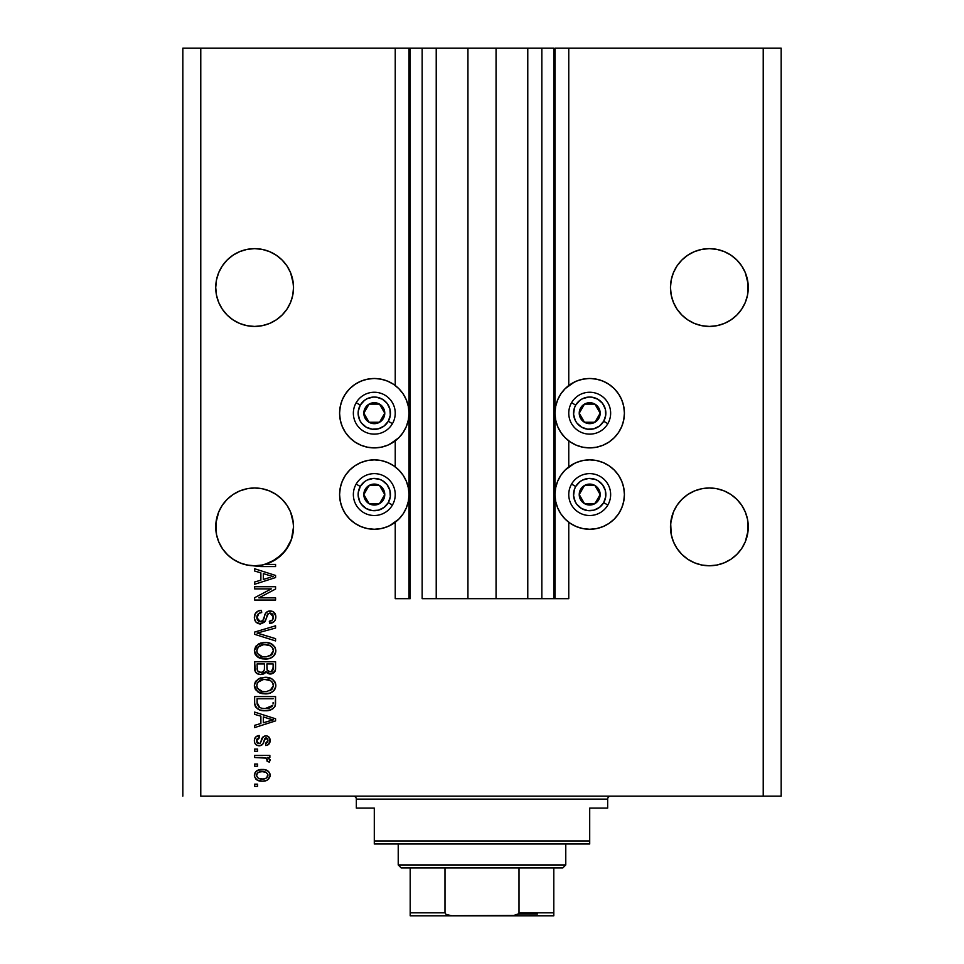 <?xml version="1.0" encoding="UTF-8"?>
<svg xmlns="http://www.w3.org/2000/svg" width="964" height="964" viewBox="0 0 964 964"><rect width="100%" height="100%" fill="white"/><g stroke="black" fill="none" stroke-linecap="round" stroke-linejoin="round"><path stroke-width="1.45" d="M553.806 598.68L541.84 598.68L553.806 598.68L553.806 48.2L541.84 48.2L541.84 598.68L527.778 598.68L541.84 598.68L541.84 48.2L527.778 48.2L527.778 598.68L496.062 598.68L527.778 598.68L527.778 48.2L467.938 48.2L496.062 48.2L496.062 598.68L436.222 598.68L467.938 598.68L467.938 48.2L436.222 48.2L436.222 598.68L422.16 598.68L436.222 598.68L436.222 48.2L422.16 48.2L422.16 598.68L422.16 48.2L410.194 48.2L410.194 598.68L395.24 598.68L395.24 522.235L395.24 598.68L409.001 598.68L409.001 48.2L395.24 48.2L395.24 385.516L395.24 48.2L200.777 48.2L200.777 796.131L763.223 796.131L763.223 48.2L554.999 48.2L554.999 598.68L553.806 598.68L553.806 48.2L496.062 48.2L496.062 598.68L467.938 598.68L467.938 48.2L410.194 48.2L410.194 598.68L409.001 598.68L409.001 48.2L410.194 48.2L182.823 48.2L182.823 796.131L182.823 48.2L200.777 48.2L200.777 796.131L781.177 796.131L781.177 48.2L781.177 796.131L763.223 796.131L763.223 48.2L568.76 48.2L568.76 385.516L568.76 48.2L554.999 48.2L554.999 598.68L568.76 598.68L568.76 522.235L568.76 598.68L553.89 598.68M395.24 466.889L395.24 440.861L395.24 466.889M568.76 466.889L568.76 440.861L568.76 466.889M293.333 283.729L290.562 272.655L286.971 265.931L290.562 272.655L292.779 279.946L293.526 287.537L292.779 295.129L290.562 302.419L286.971 309.143L282.127 315.035L276.234 319.879L269.51 323.47L262.22 325.687L254.629 326.435L247.037 325.687L239.747 323.47L233.023 319.879L227.13 315.035L222.286 309.143L218.695 302.419L216.478 295.129L215.731 287.537A38.897 38.897 0 0 1 254.629 248.64A38.897 38.897 0 0 1 293.526 287.537L292.779 295.129L290.562 302.419L286.971 309.143L282.127 315.035L276.234 319.879L269.51 323.47L262.22 325.687L254.629 326.435L247.037 325.687L239.747 323.47L233.023 319.879L227.13 315.035L222.286 309.143L218.695 302.419L216.478 295.129L215.731 287.537L216.478 279.946A38.897 38.897 0 0 0 216.478 279.946L215.731 287.537L216.478 279.946L218.695 272.655L216.478 279.946L218.695 272.655L222.286 265.931L218.695 272.655L222.286 265.931L227.13 260.039L222.286 265.931L227.13 260.039L233.023 255.195L227.13 260.039L233.023 255.195L239.747 251.604L233.023 255.195L239.747 251.604L247.037 249.387L239.747 251.604L247.037 249.387L254.629 248.64A38.897 38.897 0 0 0 254.617 248.64L262.22 249.387L269.51 251.604L262.22 249.387L269.51 251.604L276.234 255.195L282.127 260.039L286.971 265.931L290.562 272.655L293.333 283.729M269.51 251.604L276.234 255.195A38.897 38.897 0 0 0 276.198 255.183M748.076 283.729L747.522 279.946A38.897 38.897 0 0 0 747.51 279.946L745.305 272.655L741.714 265.931L745.305 272.655L747.522 279.946L748.269 287.537L748.076 283.729L747.522 295.129L745.305 302.419L741.714 309.143L736.87 315.035L730.977 319.879L724.253 323.47L716.963 325.687L709.371 326.435L701.78 325.687L694.49 323.47L687.766 319.879L681.873 315.035L677.029 309.143L673.438 302.419L671.221 295.129L670.474 287.537A38.897 38.897 0 0 1 709.371 248.64A38.897 38.897 0 0 1 748.269 287.537L747.522 295.129L745.305 302.419L741.714 309.143L736.87 315.035L730.977 319.879L724.253 323.47L716.963 325.687L709.371 326.435L701.78 325.687L694.49 323.47L687.766 319.879L681.873 315.035L677.029 309.143L673.438 302.419L671.221 295.129L670.474 287.537L671.221 279.946A38.897 38.897 0 0 0 671.221 279.946L670.474 287.537L671.221 279.946L673.438 272.655L671.221 279.946L673.438 272.655L677.029 265.931L673.438 272.655L677.029 265.931L681.873 260.039L677.029 265.931L681.873 260.039L687.766 255.195A38.897 38.897 0 0 0 687.742 255.219L681.873 260.039L687.766 255.195L694.49 251.604L687.766 255.195L694.49 251.604L701.78 249.387L694.49 251.604L701.78 249.387L709.371 248.64L716.963 249.387L724.253 251.604L716.963 249.387L724.253 251.604L730.977 255.195L736.87 260.039L741.714 265.931L745.305 272.655L748.076 283.729M701.78 249.387L709.371 248.64A38.897 38.897 0 0 0 709.359 248.64L716.963 249.387M724.253 251.604L730.977 255.195L736.87 260.039L741.714 265.931M276.234 255.195L282.127 260.039L276.234 255.195L282.127 260.039L286.971 265.931M247.073 488.724A38.897 38.897 0 0 0 247.037 488.736L254.629 487.989L262.22 488.736L254.629 487.989L262.22 488.736L269.51 490.941L262.22 488.736L269.51 490.941L276.234 494.532A38.897 38.897 0 0 0 262.184 488.724L269.51 490.941L276.234 494.532A38.897 38.897 0 0 0 276.246 494.544L282.127 499.376L286.971 505.269L290.562 511.992L286.971 505.269L290.562 511.992L292.779 519.283A38.897 38.897 0 0 0 286.959 505.257L290.562 511.992L293.333 523.066L292.779 519.283L293.526 526.874L292.779 534.466L290.562 541.756L286.971 548.48L282.127 554.372L276.234 559.216L269.51 562.807L262.22 565.024L254.629 565.772L247.037 565.024L239.747 562.807L233.023 559.216L227.13 554.372L222.286 548.48L218.695 541.756L216.478 534.466L215.731 526.874A38.897 38.897 0 0 1 254.629 487.989A38.897 38.897 0 0 1 293.526 526.874L291.465 539.346L285.525 550.504L276.319 559.156L264.823 564.41L275.571 564.41L275.571 566.579L260.111 566.543L248.664 565.314L241.06 563.325L234.011 559.855L227.805 555.035L222.696 549.07L218.876 542.19L216.526 534.695L215.924 523.066L215.731 526.874L216.478 519.283L218.695 511.992A38.897 38.897 0 0 0 216.478 519.283L215.924 523.066L218.695 511.992L216.478 519.283L218.695 511.992L222.286 505.269L218.695 511.992L222.286 505.269L218.695 511.992L216.478 519.283M222.286 505.269L227.13 499.376L222.286 505.269L227.13 499.376L233.023 494.532L227.13 499.376L233.023 494.532L239.747 490.941L233.023 494.532L239.747 490.941L247.037 488.736L239.747 490.941A38.897 38.897 0 0 0 232.999 494.556M222.274 505.305A38.897 38.897 0 0 0 218.708 511.968M736.894 499.4A38.897 38.897 0 0 0 736.845 499.352L741.714 505.269L745.305 511.992L741.714 505.269L745.305 511.992L747.522 519.283A38.897 38.897 0 0 0 745.317 512.017L747.522 519.283L745.305 511.992L747.522 519.283L748.076 530.682L745.305 541.756L741.714 548.48L736.87 554.372L730.977 559.216L724.253 562.807L716.963 565.024L709.371 565.772L701.78 565.024L694.49 562.807L687.766 559.216L681.873 554.372L677.029 548.48L673.438 541.756L671.221 534.466L670.474 526.874A38.897 38.897 0 0 1 709.371 487.989A38.897 38.897 0 0 1 748.269 526.874L747.522 534.466L745.305 541.756L741.714 548.48L736.87 554.372L730.977 559.216L724.253 562.807L716.963 565.024L709.371 565.772L701.78 565.024L694.49 562.807L687.766 559.216L681.873 554.372L677.029 548.48L673.438 541.756L671.221 534.466L670.667 523.066L670.474 526.874L671.221 519.283L673.438 511.992L670.667 523.066L673.438 511.992L677.029 505.269A38.897 38.897 0 0 0 671.221 519.283L673.438 511.992L677.029 505.269L673.438 511.992L677.029 505.269L681.873 499.376L677.029 505.269L681.873 499.376L687.766 494.532A38.897 38.897 0 0 0 687.742 494.556L681.873 499.376L687.766 494.532L694.49 490.941A38.897 38.897 0 0 0 687.778 494.532L694.49 490.941L687.766 494.532M694.49 490.941L701.78 488.736L694.49 490.941L701.78 488.736L709.371 487.989L716.963 488.736L709.371 487.989L716.963 488.736L724.253 490.941L716.963 488.736A38.897 38.897 0 0 0 716.927 488.724M745.293 511.968A38.897 38.897 0 0 0 741.726 505.305M731.001 494.556A38.897 38.897 0 0 0 724.253 490.941L730.977 494.532L736.87 499.376L741.714 505.269L745.305 511.992L741.714 505.269M701.78 488.736L709.371 487.989L716.963 488.736L724.253 490.941L730.977 494.532L736.87 499.376M570.423 384.335L576.424 381.129L582.931 379.153L589.703 378.491A34.704 34.704 0 0 1 624.407 413.195A34.704 34.704 0 0 1 589.703 447.899A34.704 34.704 0 0 1 554.999 413.195A34.704 34.704 0 0 1 589.703 378.491L596.475 379.153L602.982 381.129L608.983 384.335L614.237 388.649L618.563 393.914L621.768 399.915L623.744 406.422L624.407 413.195L623.744 419.967L621.768 426.474L618.563 432.474L614.237 437.728L608.983 442.042L602.982 445.248L596.475 447.224L589.703 447.899L582.931 447.224L576.424 445.248L570.423 442.042L565.157 437.728L560.843 432.474L557.638 426.474L555.662 419.967L554.999 413.195L555.662 406.422L557.638 399.915L560.843 393.914L565.157 388.649L574.351 382.069M570.423 465.708L576.424 462.503L582.931 460.527L589.703 459.864A34.704 34.704 0 0 1 624.407 494.568A34.704 34.704 0 0 1 589.703 529.272L582.931 528.597L576.424 526.633L570.423 523.416L565.157 519.102L560.843 513.848L557.638 507.847L555.662 501.34L554.999 494.568L555.662 487.796L557.638 481.289L560.843 475.288L565.157 470.022L574.351 463.443M393.577 442.042L387.576 445.248L381.069 447.224L374.297 447.899A34.704 34.704 0 0 1 339.593 413.195A34.704 34.704 0 0 1 374.297 378.491L381.069 379.153L387.576 381.129L393.577 384.335L398.843 388.649L403.157 393.914L406.362 399.915L408.338 406.422L409.001 413.195L408.338 419.967L406.362 426.474L403.157 432.474L398.843 437.728L389.649 444.32M393.577 523.416L387.576 526.633L381.069 528.597L374.297 529.272A34.704 34.704 0 0 1 339.593 494.568A34.704 34.704 0 0 1 374.297 459.864A34.704 34.704 0 0 1 409.001 494.568A34.704 34.704 0 0 1 374.297 529.272L367.525 528.597L361.018 526.633L355.017 523.416L349.763 519.102L345.437 513.848L342.232 507.847L340.256 501.34L339.593 494.568L340.256 487.796L342.232 481.289L345.437 475.288L349.763 470.022L355.017 465.708L361.018 462.503L367.525 460.527L374.297 459.864L381.069 460.527L387.576 462.503L393.577 465.708L398.843 470.022L403.157 475.288L406.362 481.289L408.338 487.796L409.001 494.568L408.338 501.34L406.362 507.847L403.157 513.848L398.843 519.102L389.649 525.693M716.963 488.736L724.253 490.941L716.963 488.736M730.977 255.195L736.87 260.039L730.977 255.195M254.629 248.64L262.22 249.387L254.629 248.64L247.037 249.387M671.221 519.283L673.438 511.992M239.747 490.941L247.037 488.736L254.629 487.989L262.22 488.736L269.51 490.941M276.234 494.532L282.127 499.376L286.971 505.269L290.562 511.992M254.629 588.884L271.306 588.884L254.629 588.884L254.629 586.715L275.571 586.715L275.571 589.028L258.882 597.861L275.571 597.861L275.571 600.042L254.629 600.042L254.629 597.704L271.306 588.884L254.629 597.704L254.629 600.042L275.571 600.042L275.571 597.861L258.882 597.861L275.571 589.028L275.571 586.715L254.629 586.715L254.629 588.884L254.629 586.715L275.571 586.715L275.571 589.028M254.351 617.37C254.472 621.382 256.508 623.588 260.461 623.973L255.93 622.057L254.436 618.635L255.123 613.887L257.906 611.164L261.425 610.369L261.702 612.55L258.906 613.357L257.135 615.635L257.243 619.852L259.232 621.623L262.762 620.732L265.51 613.466L267.944 611.321L273.017 611.622L275.764 615.815L275.463 619.478L274.162 621.623L269.583 623.431L269.317 621.25L272.33 620.093L273.354 616.333L271.487 613.381L268.402 613.453L264.642 622.093L260.461 623.973L265.462 620.744L267.932 613.779L270.053 613.092L273.39 617.068C273.294 619.659 271.932 621.057 269.317 621.25L269.583 623.431C273.559 623.118 275.644 620.973 275.849 616.996C275.704 613.261 273.788 611.236 270.101 610.911C266.823 611.272 264.907 613.152 264.353 616.562C264.148 619.406 262.823 621.141 260.388 621.792L256.81 617.562C257.002 614.502 258.629 612.827 261.702 612.55L261.425 610.369C256.99 610.634 254.629 612.971 254.351 617.37L254.388 616.671M260.376 633.999L275.571 638.662L275.571 640.915L254.629 634.324L254.629 632.071L275.571 625.817L275.571 628.046L257.075 633.083L275.571 638.662L275.571 640.915L275.571 638.662L257.075 633.083L275.571 628.046L275.571 625.817L254.629 632.071L254.629 634.324L254.629 632.071L275.571 625.817L275.571 628.046L257.075 633.083M254.351 650.76L256.267 645.784L261.063 642.952L266.763 642.554L272.234 644.289L275.234 647.76L275.788 651.724L273.595 656.135L270.065 658.279L264.088 659.027L259.268 657.93L255.183 654.243L254.351 650.76L257.557 656.918L265.076 659.051C271.173 659.207 274.752 656.448 275.849 650.772C274.728 644.988 271.053 642.217 264.823 642.47L257.641 644.591L254.351 650.76M254.376 686.031L255.207 682.066L259.28 678.439L265.787 677.306L272.234 679.102L275.234 682.572L275.788 686.537L273.595 690.947L270.065 693.092L264.088 693.839L259.268 692.742L255.183 689.055L254.351 685.573L257.557 691.73L265.076 693.863C271.173 694.032 274.752 691.26 275.849 685.585C274.728 679.801 271.053 677.029 264.823 677.282L257.641 679.391L254.412 684.657M254.629 714.36L260.882 716.18L254.629 714.36L254.629 712.095L275.571 718.783L275.571 720.903L254.629 727.591L254.629 725.338L260.882 723.506L260.882 716.18L260.882 723.506L254.629 725.338L254.629 727.591L275.571 720.903L275.571 718.783L254.629 712.095L254.629 714.36L254.629 712.095L275.571 718.783L275.571 720.903L254.629 727.591L254.629 725.338M257.617 786.335L254.629 786.335L254.629 784.166L257.617 784.166L257.617 786.335L257.617 784.166L254.629 784.166L254.629 786.335L254.629 784.166L257.617 784.166L257.617 786.335L254.629 786.335L257.617 786.335M390.661 463.961L393.577 465.708M390.661 382.588L393.577 384.335M361.018 445.248L355.017 442.042L349.763 437.728L345.437 432.474L342.232 426.474L340.256 419.967L339.593 413.195L340.256 406.422L342.232 399.915L345.437 393.914L349.763 388.649L355.017 384.335L361.018 381.129L367.525 379.153L374.297 378.491A34.704 34.704 0 0 1 409.001 413.195A34.704 34.704 0 0 1 374.297 447.899L367.525 447.224L361.018 445.248L355.017 442.042M573.339 525.175L570.423 523.416M602.982 462.503L608.983 465.708L614.237 470.022L618.563 475.288L621.768 481.289L623.744 487.796L624.407 494.568L623.744 501.34L621.768 507.847L618.563 513.848L614.237 519.102L608.983 523.416L602.982 526.633L596.475 528.597L589.703 529.272A34.704 34.704 0 0 1 554.999 494.568A34.704 34.704 0 0 1 589.703 459.864L596.475 460.527L602.982 462.503L608.983 465.708M573.339 443.802L570.423 442.042M262.401 781.177L256.99 779.984L254.52 776.719L255.038 772.682L258.171 770.116L264.992 769.73L268.631 771.574L269.968 773.959L269.968 776.671L268.655 779.02L266.401 780.515L262.401 781.177C266.787 781.358 269.354 779.406 270.137 775.321C269.342 771.188 266.715 769.236 262.244 769.477C257.798 769.248 255.159 771.2 254.351 775.321C255.183 779.502 257.858 781.455 262.401 781.177L261.69 781.153M257.617 766.211L254.629 766.211L254.629 764.042L257.617 764.042L257.617 766.211L257.617 764.042L254.629 764.042L254.629 766.211L254.629 764.042L257.617 764.042L257.617 766.211L254.629 766.211L257.617 766.211M266.293 758.15L254.629 757.511L254.629 755.33L269.86 755.33L269.86 757.511L267.426 757.511L270.065 759.596L269.317 762.138L267.136 761.319L266.594 758.343L262.521 757.511L265.63 757.897L267.414 759.849L267.136 761.319L269.317 762.138L270.137 760.078L267.426 757.511L269.86 757.511L269.86 755.33L254.629 755.33L254.629 757.511L254.629 755.33L269.86 755.33L269.86 757.511M257.617 751.257L254.629 751.257L254.629 749.076L257.617 749.076L257.617 751.257L257.617 749.076L254.629 749.076L254.629 751.257L254.629 749.076L257.617 749.076L257.617 751.257L254.629 751.257L257.617 751.257M259.268 745.811L256.291 744.943L254.641 742.654L254.424 739.677L255.677 737.038L259.256 735.484L259.521 737.653L257.328 738.593L256.532 740.822L257.292 743.003L258.894 743.642L260.364 743.039L263.232 736.653L266.245 735.773L269.04 737.159L270.077 741.497L268.378 744.666L265.775 745.546L265.51 743.365L267.329 742.557L267.956 740.653L267.426 738.593L265.727 737.966L262.594 744.485L259.268 745.811C262.027 745.57 263.594 743.991 263.955 741.051L264.823 738.617L266.1 737.93L267.956 740.653L265.51 743.365L265.775 745.546C268.631 745.136 270.077 743.485 270.137 740.581C270.089 737.653 268.643 736.038 265.787 735.749C263.039 736.279 261.485 738.062 261.123 741.087L260.28 743.148L258.894 743.642L256.532 740.822L259.521 737.653L259.256 735.484C256.147 735.869 254.52 737.605 254.351 740.665C254.472 743.859 256.111 745.582 259.268 745.811L259.268 745.811C256.111 745.582 254.472 743.859 254.351 740.665M254.629 702.768C255.484 708.456 259.015 711.107 265.221 710.733L260.003 709.998L255.809 707.251L254.665 703.708L254.629 696.586L275.571 696.586L275.499 704.178L274.523 707.142L271.017 709.769L265.221 710.733C269.667 711.071 272.993 709.432 275.186 705.817L275.571 696.586L254.629 696.586L254.629 702.768L254.629 696.586L275.571 696.586M254.629 668.221C254.665 672.269 256.713 674.378 260.774 674.559L257.147 673.655L255.364 671.896L254.629 661.774L275.571 661.774L275.511 669.365L274.27 672.366L269.655 673.981L265.919 671.679L263.811 673.908L260.774 674.559L265.919 671.679L270.306 674.017C273.8 673.703 275.547 671.788 275.571 668.269L275.571 661.774L254.629 661.774L254.629 668.221L254.629 661.774L275.571 661.774L275.523 669.353M254.629 571.025L260.882 572.857L254.629 571.025L254.629 568.76L275.571 575.448L275.571 577.569L254.629 584.268L254.629 582.003L260.882 580.171L260.882 572.857L260.882 580.171L254.629 582.003L254.629 584.268L275.571 577.569L275.571 575.448L254.629 568.76L254.629 571.025L254.629 568.76L275.571 575.448L275.571 577.569L254.629 584.268L254.629 582.003M781.177 48.2L763.223 48.2L781.177 48.2M361.018 526.633L355.017 523.416M349.763 519.102L345.437 513.848L342.232 507.847M342.232 481.289L345.437 475.288L349.763 470.022M355.017 465.708L361.018 462.503M349.763 437.728L345.437 432.474L342.232 426.474M342.232 399.915L345.437 393.914L349.763 388.649M355.017 384.335L361.018 381.129M614.237 470.022L618.563 475.288L621.768 481.289M621.768 507.847L618.563 513.848L614.237 519.102M608.983 523.416L602.982 526.633M602.982 381.129L608.983 384.335M614.237 388.649L618.563 393.914L621.768 399.915M621.768 426.474L618.563 432.474L614.237 437.728M608.983 442.042L602.982 445.248M254.363 774.984L254.52 773.971M255.87 771.586L256.918 770.73M262.244 769.477L262.943 769.489M266.052 770.007L266.739 770.272M267.546 770.706L268.631 771.586M269.848 773.55L270.089 774.622M270.089 776.032L267.606 779.9M264.726 780.985L263.775 781.105M258.93 780.78L258.256 780.575M256.954 779.96L255.906 779.129M254.52 776.707L254.4 776.056M261.557 769.489L260.87 769.537M267.365 773.514L267.811 774.345L265.919 772.333L262.256 771.658C265.269 771.393 267.173 772.598 267.956 775.273C267.221 778.008 265.317 779.249 262.256 778.996L264.172 778.852M258.581 778.31L262.256 778.996C259.232 779.249 257.328 778.044 256.532 775.381L257.786 777.803M257.786 772.839L256.532 775.381C257.268 772.634 259.171 771.393 262.256 771.658L259.208 772.068M266.908 777.623L267.751 774.213M264.148 778.852L265.365 778.551M265.076 778.647L266.642 777.84M265.968 778.285L267.643 776.647M267.257 760.958L269.317 762.138L270.137 760.09M267.136 761.319L267.414 759.849L267.136 761.319M254.629 757.511L262.521 757.511M254.653 738.713L254.424 739.677L254.641 738.713M255.074 737.785L256.05 736.713M256.472 736.412L255.677 737.038M259.256 735.484L258.918 737.761M257.328 738.593L256.713 739.617L257.328 738.593M256.593 740.087L256.605 741.653M256.689 741.991L257.28 742.991M258.015 743.485L256.569 741.437M259.268 743.618L260.364 743.039M258.075 743.509L260.28 743.148L261.123 741.087M261.401 740.195L261.63 739.472M263.244 736.653L265.787 735.749L262.509 737.484M268.643 736.761L270.137 740.581L268.39 744.654M268.366 744.666L266.703 745.377M266.691 745.377L265.775 745.546L265.51 743.365L266.498 743.124M267.329 742.557L267.92 741.171M267.92 741.159L267.884 739.737M267.787 739.316L267.414 738.581M266.98 738.183L264.69 738.894M265.727 737.966L263.775 741.641M266.329 737.942L264.823 738.617M264.208 740.244L264.702 738.858M263.775 741.665L263.208 743.304M254.641 742.654L255.05 743.569M255.641 744.365L256.749 745.22M263.389 742.822L263.955 741.051M264.172 740.352L264.401 739.641M260.955 741.617L260.569 742.666M269.089 721.036L263.329 722.783L273.39 719.843L269.089 721.036L273.39 719.843L269.426 718.867L273.39 719.843L272.149 720.144M263.329 716.903L269.426 718.867L263.329 716.903L263.329 722.783L263.329 716.903M275.499 704.166L275.571 702.491M275.475 704.359L275.391 705.009M275.186 705.817L274.897 706.504M274.511 707.166L271.017 709.769M273.415 708.371L272.74 708.877M272.583 708.974L269.125 710.348M268.197 710.516L266.739 710.685M265.221 710.733L265.956 710.721M264.112 710.709L263.329 710.649M262.582 710.576L259.906 709.962M259.979 709.998L259.316 709.745M257.147 708.576L254.761 704.503M255.002 705.564L255.34 706.431M273.053 703.937L273.125 702.443M272.137 706.299L272.704 705.407L265.245 708.552L269.462 707.998L272.137 706.299L268.944 708.154M262.003 708.263L262.81 708.395M259.75 707.564L257.075 702.503L257.195 704.13L257.075 698.767L273.125 698.767L257.075 698.767L257.075 702.503M257.195 704.13L259.039 707.166M257.147 703.756L257.243 704.395M258.81 707.01L261.365 708.118M261.051 677.776L260.16 678.066M266.751 677.367L268.257 677.572M272.234 679.102L274.68 681.536M272.258 679.114L274.885 681.873M274.897 681.897L275.234 682.56M275.318 682.753L275.788 684.621M275.849 685.597L275.74 686.826M275.608 687.465L275.33 688.344M274.294 690.152L272.475 691.863M268.848 693.453L271.45 692.477M271.221 692.598L267.932 693.646M266.98 693.779L266.04 693.851M263.039 693.755L261.16 693.405M259.882 692.996L258.75 692.477M256.267 690.586L254.4 686.476M254.544 687.32L254.424 686.633M254.424 684.512L254.544 683.813M254.556 683.753L256.279 680.584M272.318 691.959L274.909 689.224M273.511 691.019L274.27 690.176M272.414 688.718L273.39 685.609L272.234 682.138L270.559 680.668L264.787 679.451C269.619 679.114 272.487 681.162 273.39 685.609L269.872 690.778L271.92 689.332M271.896 689.356L266.353 691.646M262.256 691.429L265.148 691.694C260.461 691.935 257.677 689.887 256.81 685.561L257.545 688.332L262.256 691.429L259.557 690.393L262.329 691.441M257.195 683.512L256.81 685.561C257.617 681.355 260.28 679.319 264.787 679.451L262.521 679.644M258.003 682.151L263.389 679.524L260.256 680.355M256.978 686.995L257.207 687.669M258.352 681.741L256.978 684.163M275.162 670.98L271.414 673.908M269.089 673.896L267.245 673.089M265.546 672.39L265.064 672.993M258.099 674.113L255.376 671.92M256.135 672.896L254.821 670.378M254.689 669.486L254.641 668.871M274.27 672.366L274.921 671.486M264.425 667.968L264.425 667.968C264.606 670.679 263.377 672.149 260.762 672.378C263.377 672.149 264.606 670.679 264.425 667.968L264.425 663.955L264.425 667.968M264.365 669.197L264.413 668.377M258.46 671.8L260.762 672.378L257.617 670.932M273.065 669.064L273.125 667.51C273.451 670.113 272.402 671.547 269.956 671.836L272.149 671.149L273.017 669.462M267.474 670.763L269.956 671.836L267.064 669.932L266.871 663.955L273.125 663.955L273.125 667.51L273.125 663.955L266.871 663.955L267.245 670.378M271.414 671.583L273.125 667.51M266.871 667.787L267.245 670.366L268.884 671.715M257.075 663.955L264.425 663.955L257.075 663.955L257.34 670.378L257.075 663.955M257.448 670.619L258.701 671.944L261.172 672.366L263.1 671.703L264.22 670.016M257.159 669.619L257.075 668.269M269.956 671.836L270.739 671.775M258.436 644.072L259.28 643.627M263.871 642.494L262.931 642.578M266.739 642.554L268.631 642.843M270.523 643.398L274.68 646.724M275.825 650.29L275.234 647.748M275.849 650.784L275.74 652.013M275.608 652.664L275.318 653.556M274.318 655.315L272.475 657.05M270.065 658.279L271.45 657.665M271.233 657.785L270.402 658.159M268.823 658.653L267.92 658.834M263.1 658.954L261.172 658.593M259.882 658.183L258.75 657.665M256.858 656.351L257.966 657.207M256.195 655.689L254.556 652.568M254.544 652.508L254.424 651.845M254.424 649.7L254.544 649.001M255.207 647.254L256.243 645.796M261.063 642.952L260.16 643.253M272.318 657.147L274.909 654.411M273.511 656.207L274.27 655.363M274.897 647.061L272.234 644.289M272.39 653.929L273.39 650.784L272.234 647.326L270.559 645.856L264.787 644.639C269.619 644.301 272.487 646.35 273.39 650.784L269.872 655.966L271.92 654.52M271.896 654.544L266.353 656.833M262.256 656.617L265.148 656.882C260.461 657.123 257.677 655.074 256.81 650.748L257.545 653.52L262.256 656.617L259.557 655.58L262.329 656.629M260.256 645.543L263.389 644.711L258.352 646.928L256.81 650.748C257.617 646.543 260.28 644.506 264.787 644.639L262.521 644.82M256.978 652.182L257.207 652.857M257.509 648.049L257.195 648.664M257.195 648.7L256.978 649.338M254.629 634.324L275.571 640.915L254.629 634.324M254.46 615.984L254.797 614.61M258.677 610.839L257.942 611.14M261.425 610.369L261.702 612.55L260.726 612.682L261.702 612.55M259.786 612.935L258.147 613.984M258.87 613.381L256.846 618.334M258.87 621.491L259.665 621.732M260.003 621.78L261.256 621.696M261.28 621.684L262.112 621.334L261.28 621.684M267.004 611.839L269.004 611.007M274.33 612.658L272.402 611.333M275.029 613.61L275.427 614.429M275.499 614.671L275.764 615.803M275.752 618.261L274.861 620.744M274.162 621.623L272.197 622.925M269.583 623.431L269.727 621.214M270.45 621.069L271.101 620.864M272.908 619.31L273.354 616.333M272.993 614.924L272.101 613.767M270.426 613.104L269.486 613.128M270.053 613.092L267.643 614.116M267.197 614.972L266.859 615.9M266.811 616.068L267.04 615.357M265.462 620.744L265.088 621.455M259.822 623.937L258.015 623.503M254.701 619.876L254.436 618.635L254.701 619.876M255.568 613.128L255.135 613.851M256.882 616.586L257.557 614.755M275.571 597.861L275.571 600.042L254.629 600.042L254.629 597.704M270.402 575.833L273.39 576.508L272.149 576.821M270.004 577.424L263.329 579.448L263.329 573.568L269.426 575.532L263.329 573.568L263.329 579.448L269.089 577.701M275.571 564.41L264.823 564.41A38.897 38.897 0 0 1 256.52 565.723L261.352 566.579L275.571 566.579L275.571 564.41L275.571 566.579L261.352 566.579M257.725 566.181L256.545 565.735A38.897 38.897 0 0 1 215.731 526.874L216.526 534.683A38.897 38.897 0 0 1 216.478 534.466L218.695 541.756L222.286 548.48L227.13 554.372L222.286 548.48M259.461 778.647L262.726 778.984M267.811 776.213L267.92 774.803M263.196 771.682L261.304 771.682M257.099 773.586L256.677 774.441M256.569 774.899L256.569 775.851M263.293 708.456L264.594 708.54M265.245 708.552L266.317 708.528M269.462 707.998L270.45 707.588M273.33 686.428L273.354 684.862M273.222 684.127L272.981 683.416M272.655 682.753L272.234 682.138M266.281 679.512L263.389 679.524M257.509 682.861L257.195 683.5M256.81 685.561L256.846 686.284M257.545 688.332L259.557 690.393M263.69 691.634L265.751 691.682M273.33 651.616L273.354 650.049M273.222 649.314L272.981 648.603M272.655 647.941L272.234 647.326M266.281 644.687L263.389 644.711M256.81 650.748L256.846 651.471M257.545 653.52L259.557 655.58M263.69 656.821L265.751 656.87M272.089 576.834L273.39 576.508L271.39 576.086M256.448 565.723L254.58 565.772A38.897 38.897 0 0 0 254.677 565.772M291.562 539.069L293.526 526.874A38.897 38.897 0 0 1 264.823 564.41L262.196 565.024L264.823 564.41A38.897 38.897 0 0 1 256.52 565.723L262.22 565.024A38.897 38.897 0 0 0 264.823 564.41L262.22 565.024M239.747 562.807L247.049 565.024L239.747 562.807A38.897 38.897 0 0 1 216.538 534.719M264.98 564.362L270.691 562.301M270.92 562.193L282.127 554.372L288.935 545.202M288.971 545.118L291.357 539.683M276.234 559.216L276.282 559.18A38.897 38.897 0 0 1 269.51 562.807M677.029 548.48L681.873 554.372L677.029 548.48L673.438 541.756L671.221 534.466A38.897 38.897 0 0 0 687.754 559.204M701.78 565.024L694.49 562.807L701.78 565.024A38.897 38.897 0 0 1 687.778 559.228M716.963 565.024L724.253 562.807L716.963 565.024L724.253 562.807L730.977 559.216L736.87 554.372L741.714 548.48L745.305 541.756L747.522 534.466L748.269 526.874A38.897 38.897 0 0 1 709.371 565.772A38.897 38.897 0 0 1 670.474 526.874L671.221 534.466M670.474 526.886A38.897 38.897 0 0 0 670.667 530.682M724.253 562.807A38.897 38.897 0 0 0 741.69 548.516M741.726 548.456A38.897 38.897 0 0 0 745.293 541.792M745.317 541.732A38.897 38.897 0 0 0 747.522 534.466M748.076 530.682A38.897 38.897 0 0 0 748.269 526.91M215.731 526.91A38.897 38.897 0 0 0 215.924 530.682M276.355 559.132A38.897 38.897 0 0 0 281.247 555.228M281.307 555.18A38.897 38.897 0 0 0 292.779 534.466M293.333 530.682A38.897 38.897 0 0 0 293.526 526.886M222.286 309.143L218.695 302.419L222.286 309.143L218.695 302.419L216.478 295.129L218.695 302.419A38.897 38.897 0 0 1 216.478 295.129L215.731 287.537A38.897 38.897 0 0 0 254.629 326.435A38.897 38.897 0 0 0 293.526 287.537L292.779 295.129L290.562 302.419L292.779 295.129L290.562 302.419L286.971 309.143L290.562 302.419M247.037 325.687L239.747 323.47M276.246 319.867A38.897 38.897 0 0 0 276.258 319.855A38.897 38.897 0 0 1 262.184 325.687L269.51 323.47L276.234 319.879L282.127 315.035L286.971 309.143A38.897 38.897 0 0 0 292.779 295.129M716.927 325.687A38.897 38.897 0 0 0 716.963 325.687L724.253 323.47L730.977 319.879L736.87 315.035L741.714 309.143L745.305 302.419A38.897 38.897 0 0 0 747.522 295.129L745.305 302.419L747.522 295.129L748.269 287.537A38.897 38.897 0 0 1 709.371 326.435A38.897 38.897 0 0 1 670.474 287.537L671.221 295.129A38.897 38.897 0 0 0 677.041 309.167L673.438 302.419L677.029 309.143L673.438 302.419L671.221 295.129L673.438 302.419M687.742 319.855A38.897 38.897 0 0 0 687.754 319.867A38.897 38.897 0 0 0 701.816 325.687L694.49 323.47M741.714 309.143L745.305 302.419L747.522 295.129M724.253 323.47A38.897 38.897 0 0 0 731.001 319.855M741.726 309.107A38.897 38.897 0 0 0 745.293 302.455M218.708 302.455A38.897 38.897 0 0 0 222.274 309.107M232.999 319.855A38.897 38.897 0 0 0 247.073 325.687M383.455 415.46L384.769 413.195A10.471 10.471 0 0 1 383.371 418.424L382.154 417.725L383.455 415.46L382.154 417.725L383.371 418.424L384.407 415.906L384.407 410.483L383.371 407.953L379.539 404.121L377.008 403.073L371.586 403.073L366.898 405.784L365.236 407.953L363.826 413.195L364.187 415.906L366.898 420.593L369.067 422.256L374.297 423.666L377.008 423.304L381.708 420.593L383.371 418.424A10.471 10.471 0 0 1 363.826 413.195A10.471 10.471 0 0 1 379.539 404.121L369.067 404.121L366.465 408.616L363.826 413.195L369.067 422.256L379.539 422.256L382.154 417.725L379.539 422.256L369.067 422.256L363.826 413.195L366.465 408.616L369.067 404.121L379.539 404.121A10.471 10.471 0 0 1 384.769 413.195L379.539 404.121L384.769 413.195L383.455 415.46M360.307 405.109A16.159 16.159 0 0 1 382.371 399.204A16.159 16.159 0 0 1 388.287 421.268L392.432 423.666A20.943 20.943 0 0 0 384.769 395.059A20.943 20.943 0 0 0 356.162 402.723L360.307 405.109L364.464 400.373L367.151 398.698L373.237 397.072L376.406 397.168L382.371 399.204L387.118 403.35L389.902 409.013L390.312 415.303L388.287 421.268L384.13 426.004L378.478 428.799L372.188 429.209L366.224 427.185L361.476 423.027L359.813 420.34L358.174 414.243L358.283 411.086L360.307 405.109L356.162 402.723A20.943 20.943 0 0 1 384.769 395.059A20.943 20.943 0 0 1 392.432 423.666A20.943 20.943 0 0 1 363.826 431.33A20.943 20.943 0 0 1 356.162 402.723A20.943 20.943 0 0 0 363.826 431.33A20.943 20.943 0 0 0 392.432 423.666L388.287 421.268A16.159 16.159 0 0 1 366.224 427.185A16.159 16.159 0 0 1 360.307 405.109M598.861 415.46L600.174 413.195A10.471 10.471 0 0 1 598.764 418.424L597.559 417.725L598.861 415.46L597.559 417.725L598.764 418.424L599.813 415.906L599.813 410.483L597.102 405.784L594.933 404.121L592.414 403.073L586.992 403.073L582.292 405.784L580.629 407.953L579.231 413.195L579.593 415.906L580.629 418.424L584.461 422.256L589.703 423.666L592.414 423.304L597.102 420.593L598.764 418.424A10.471 10.471 0 0 1 579.231 413.195A10.471 10.471 0 0 1 594.933 404.121L584.461 404.121L579.231 413.195L584.461 422.256L594.933 422.256L596.246 420.003L597.559 417.725L594.933 422.256L584.461 422.256L579.231 413.195L584.461 404.121L594.933 404.121A10.471 10.471 0 0 1 600.174 413.195L594.933 404.121L600.174 413.195L598.861 415.46M575.713 405.109A16.159 16.159 0 0 1 597.776 399.204A16.159 16.159 0 0 1 603.693 421.268L607.838 423.666A20.943 20.943 0 0 0 600.174 395.059A20.943 20.943 0 0 0 571.568 402.723L575.713 405.109L579.87 400.373L582.557 398.698L588.643 397.072L591.812 397.168L597.776 399.204L602.524 403.35L605.308 409.013L605.717 415.303L603.693 421.268L599.536 426.004L593.884 428.799L587.594 429.209L581.629 427.185L576.882 423.027L575.219 420.34L573.58 414.243L574.399 408.001L575.713 405.109L571.568 402.723A20.943 20.943 0 0 1 600.174 395.059A20.943 20.943 0 0 1 607.838 423.666A20.943 20.943 0 0 1 579.231 431.33A20.943 20.943 0 0 1 571.568 402.723A20.943 20.943 0 0 0 579.231 431.33A20.943 20.943 0 0 0 607.838 423.666L603.693 421.268A16.159 16.159 0 0 1 581.629 427.185A16.159 16.159 0 0 1 575.713 405.109M598.861 496.834L600.174 494.568A10.471 10.471 0 0 1 598.764 499.798L597.559 499.099L598.861 496.834L597.559 499.099L598.764 499.798L599.813 497.279L599.813 491.857L597.102 487.157L594.933 485.495L592.414 484.446L586.992 484.446L582.292 487.157L580.629 489.326L579.231 494.568L579.593 497.279L580.629 499.798L584.461 503.63L589.703 505.04L592.414 504.678L597.102 501.967L598.764 499.798A10.471 10.471 0 0 1 579.231 494.568A10.471 10.471 0 0 1 594.933 485.495L584.461 485.495L579.231 494.568L584.461 503.63L594.933 503.63L596.246 501.376L597.559 499.099L594.933 503.63L584.461 503.63L579.231 494.568L584.461 485.495L594.933 485.495A10.471 10.471 0 0 1 600.174 494.568L594.933 485.495L600.174 494.568L598.861 496.834M575.713 486.483A16.159 16.159 0 0 1 597.776 480.578A16.159 16.159 0 0 1 603.693 502.642L607.838 505.04A20.943 20.943 0 0 0 600.174 476.433A20.943 20.943 0 0 0 571.568 484.097L575.713 486.483L579.87 481.747L582.557 480.072L588.643 478.445L594.896 479.265L597.776 480.578L602.524 484.735L605.308 490.387L605.717 496.677L603.693 502.642L599.536 507.377L593.884 510.173L587.594 510.583L581.629 508.558L576.882 504.401L575.219 501.714L573.58 495.617L574.399 489.375L575.713 486.483L571.568 484.097A20.943 20.943 0 0 1 600.174 476.433A20.943 20.943 0 0 1 607.838 505.04A20.943 20.943 0 0 1 579.231 512.703A20.943 20.943 0 0 1 571.568 484.097A20.943 20.943 0 0 0 579.231 512.703A20.943 20.943 0 0 0 607.838 505.04L603.693 502.642A16.159 16.159 0 0 1 581.629 508.558A16.159 16.159 0 0 1 575.713 486.483M383.455 496.834L384.769 494.568A10.471 10.471 0 0 1 383.371 499.798L382.154 499.099L383.455 496.834L382.154 499.099L383.371 499.798L384.407 497.279L384.407 491.857L383.371 489.326L379.539 485.495L377.008 484.446L371.586 484.446L366.898 487.157L365.236 489.326L363.826 494.568L364.187 497.279L366.898 501.967L369.067 503.63L374.297 505.04L377.008 504.678L381.708 501.967L383.371 499.798A10.471 10.471 0 0 1 363.826 494.568A10.471 10.471 0 0 1 379.539 485.495L369.067 485.495L367.766 487.736L363.826 494.568L369.067 503.63L379.539 503.63L382.154 499.099L379.539 503.63L369.067 503.63L363.826 494.568L367.766 487.736L369.067 485.495L379.539 485.495A10.471 10.471 0 0 1 384.769 494.568L379.539 485.495L384.769 494.568L383.455 496.834M360.307 486.483A16.159 16.159 0 0 1 382.371 480.578A16.159 16.159 0 0 1 388.287 502.642L392.432 505.04A20.943 20.943 0 0 0 384.769 476.433A20.943 20.943 0 0 0 356.162 484.097L360.307 486.483L364.464 481.747L367.151 480.072L373.237 478.445L379.491 479.265L382.371 480.578L387.118 484.735L389.902 490.387L390.312 496.677L388.287 502.642L384.13 507.377L378.478 510.173L372.188 510.583L366.224 508.558L361.476 504.401L359.813 501.714L358.174 495.617L358.283 492.459L360.307 486.483L356.162 484.097A20.943 20.943 0 0 1 384.769 476.433A20.943 20.943 0 0 1 392.432 505.04A20.943 20.943 0 0 1 363.826 512.703A20.943 20.943 0 0 1 356.162 484.097A20.943 20.943 0 0 0 363.826 512.703A20.943 20.943 0 0 0 392.432 505.04L388.287 502.642A16.159 16.159 0 0 1 366.224 508.558A16.159 16.159 0 0 1 360.307 486.483M353.354 796.131A2.988 2.988 0 0 1 356.343 799.12L356.343 808.097L374.297 808.097L374.297 841.006L589.703 841.006L589.703 808.097L607.657 808.097L607.657 799.12A2.988 2.988 0 0 1 610.646 796.131A2.988 2.988 0 0 0 607.657 799.12L356.343 799.12A2.988 2.988 0 0 0 353.354 796.131M606.501 808.097L589.703 808.097L589.703 843.994L374.297 843.994L589.703 843.994L589.703 841.006L374.297 841.006L374.297 808.097L356.343 808.097L356.343 799.12L607.657 799.12L607.657 808.097L606.501 808.097L607.657 808.097M374.297 841.006L374.297 843.994L374.297 841.006M356.343 808.097L357.499 808.097M553.806 915.294L553.806 914.475L553.806 915.776L511.92 915.8L553.806 915.8L553.806 912.812L519.006 912.812L519.006 867.937L562.771 867.937L565.772 864.937L398.228 864.937L401.229 867.937L519.006 867.937L401.229 867.937L398.228 864.937L565.772 864.937L565.772 843.994L565.772 864.937L562.771 867.937L519.006 867.937L519.006 912.812L517.885 914.475L511.92 915.8L452.08 915.8L446.115 914.475L444.994 912.812L444.994 867.937L444.994 912.812L410.194 912.812L410.194 915.8L452.08 915.8L410.194 915.8L410.194 913.776L410.194 915.294M398.228 843.994L398.228 864.937L398.228 843.994M553.806 913.776L553.806 867.937L553.806 912.812L519.006 912.812M410.194 912.812L410.194 867.937L410.194 912.812L444.994 912.812L446.115 914.475L451.056 915.776L515.848 915.342M518.463 914.005L537.346 914.005L518.463 914.005M518.656 913.776L512.944 915.776L518.656 913.776"/></g></svg>
